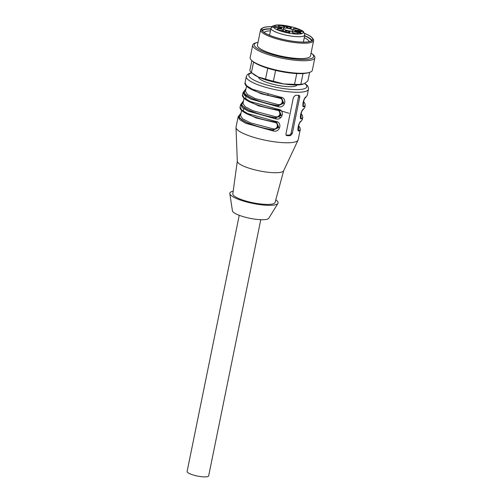 <?xml version="1.0" encoding="UTF-8"?>
<svg xmlns="http://www.w3.org/2000/svg" width="502" height="502" viewBox="0 0 502 502"><rect width="100%" height="100%" fill="white"/><g stroke="black" fill="none" stroke-linecap="round" stroke-linejoin="round"><path stroke-width="0.75" d="M269.561 35.247L270.898 28.689C271.281 27.484 272.115 26.957 273.408 27.114A15.223 3.382 11.5 0 0 295.603 33.992A15.223 3.382 11.5 0 0 297.366 28.608A15.223 3.382 11.5 0 0 273.81 25.897L274.268 25.997A2.855 0.634 -168.5 0 1 275.698 26.393L275.485 27.453M280.417 28.482L280.631 27.422L281.76 27.993A6.764 1.5 11.5 0 0 281.609 28.219A6.764 1.5 11.5 0 0 281.622 28.407L275.36 27.422A2.855 0.634 -168.5 0 1 273.872 27.208L273.408 27.114M271.193 27.986L272.097 26.248L273.81 25.897M260.783 219.694L208.669 475.846A10.994 2.441 -168.5 0 1 204.954 476.9A10.994 2.441 -168.5 0 1 193.195 474.986A10.994 2.441 -168.5 0 1 187.114 471.466L239.234 215.308M309.27 41.641A23.155 5.139 11.5 0 0 304.275 37.725M270.465 30.804A23.155 5.139 11.5 0 0 264.165 32.467M311.591 40.888A25.269 5.61 11.5 0 0 304.651 35.899M270.835 28.984A25.269 5.61 11.5 0 0 262.326 30.86M312.125 40.53A26.01 5.773 11.5 0 0 304.695 35.68M270.879 28.765A26.01 5.773 11.5 0 0 261.969 30.327M271.607 26.75A26.01 5.773 11.5 0 0 261.768 29.235A26.01 5.773 11.5 0 0 267.98 34.556A26.01 5.773 11.5 0 0 295.634 41.597A26.01 5.773 11.5 0 0 312.74 39.608A26.01 5.773 11.5 0 0 304.714 33.496M271.651 26.688A26.223 5.823 11.5 0 0 262.502 28.03A26.223 5.823 11.5 0 0 273.471 36.771A26.223 5.823 11.5 0 0 304.105 42.155A26.223 5.823 11.5 0 0 312.539 38.208A26.223 5.823 11.5 0 0 306.691 34.28A26.223 5.823 11.5 0 0 304.689 33.421M312.539 38.208L313.192 39.143A27.064 6.011 -168.5 0 1 313.612 40.624A27.064 6.011 -168.5 0 1 304.482 43.216A27.064 6.011 -168.5 0 1 267.033 35.366A27.064 6.011 -168.5 0 1 260.569 29.831A27.064 6.011 -168.5 0 1 261.536 28.633L262.502 28.03M260.569 29.831L257.444 45.186A27.064 6.011 11.5 0 0 263.908 50.721A27.064 6.011 11.5 0 0 292.685 58.05A27.064 6.011 11.5 0 0 310.487 55.979L313.612 40.624M258.041 42.243A30.252 6.714 11.5 0 0 257.25 42.444A30.252 6.714 11.5 0 0 261.542 50.74A30.252 6.714 11.5 0 0 299.154 59.399A30.252 6.714 11.5 0 0 311.736 53.532A30.252 6.714 11.5 0 0 311.089 53.036M257.25 42.444L255.794 42.858A31.72 7.041 11.5 0 0 252.719 45.067A31.72 7.041 11.5 0 0 260.293 51.555A31.72 7.041 11.5 0 0 294.021 60.146A31.72 7.041 11.5 0 0 314.886 57.717A31.72 7.041 11.5 0 0 312.915 54.48L311.736 53.532M252.719 45.067L250.172 57.592A31.72 7.041 11.5 0 0 252.136 60.83A31.72 7.041 11.5 0 0 257.746 64.08A31.72 7.041 11.5 0 0 309.263 72.451A31.72 7.041 11.5 0 0 312.338 70.242L314.886 57.717M252.136 60.83L253.315 61.777A30.252 6.714 11.5 0 0 258.668 64.883A30.252 6.714 11.5 0 0 307.801 72.865L309.263 72.451M253.579 61.984L251.427 72.583L258.248 76.994L265.545 79.065A29.605 6.57 11.5 0 0 273.389 81.205L283.737 83.941L294.555 84.349L296.751 73.562M294.555 84.349A29.605 6.57 11.5 0 0 300.823 84.305L304.105 83.803L307.864 80.966L309.621 72.344M303.007 73.574L300.823 84.305M251.427 72.583A29.605 6.57 11.5 0 1 249.852 70.399L251.847 60.591M265.545 79.065L267.748 68.266M275.592 70.393L273.389 81.205M251.922 72.991L253.391 74.17A27.491 6.106 11.5 0 0 258.248 76.994A27.491 6.106 11.5 0 0 283.737 83.941A27.491 6.106 11.5 0 0 302.894 84.242A27.491 6.106 11.5 0 0 303.057 84.198M274.751 121.785L274.481 122.381C279.237 122.588 277.719 130.049 273.17 128.845L250.36 122.827L242.635 118.83L240.527 115.598L241.581 110.427M277.217 109.662L276.947 110.258C281.704 110.465 280.185 117.926 275.636 116.728L252.826 110.71L245.101 106.706L242.993 103.475L244.047 98.304M245.61 90.63L245.497 90.68C242.773 92.23 244.857 94.746 251.74 98.223C259.98 101.686 268.752 104.159 278.039 105.621L278.102 104.604C282.764 105.426 284.163 98.737 279.413 98.135L279.683 97.539M240.659 114.945L240.565 114.927C237.841 116.477 239.918 118.987 246.808 122.463C255.047 125.933 263.814 128.399 273.107 129.867L273.17 128.845M240.872 113.923L240.238 114.776C237.364 116.338 239.448 118.899 246.495 122.469C254.966 126.027 263.945 128.543 273.433 130.018L277.989 127.357L276.533 122.394M240.678 114.876L239.278 115.378M243.125 102.822L243.031 102.803C240.307 104.353 242.391 106.863 249.274 110.346C257.513 113.81 266.286 116.276 275.573 117.744L275.636 116.728M243.338 101.799L242.704 102.653C239.83 104.215 241.914 106.775 248.961 110.346C257.432 113.904 266.411 116.42 275.899 117.895L280.455 115.234L278.999 110.271M243.144 102.753L241.744 103.255M245.597 90.699L244.21 91.132M245.986 88.772L243.062 92.544L244.612 95.43L250.636 99.038L278.309 106.788L278.039 105.621L282.927 103.111L281.465 98.147M297.033 84.945A19.666 4.367 -168.5 0 1 276.928 85.164A19.666 4.367 -168.5 0 1 258.511 77.113M267.208 94.859L268.162 94.577M286.259 135.094L289.146 135.069A2.115 1.493 114.7 0 0 291.122 133.043L298.521 96.673A2.115 1.493 114.7 0 0 298.37 95.28M241.054 113.019L238.13 116.79L239.68 119.677L245.704 123.279L273.377 131.035L273.433 130.018L278.848 127.408L276.734 122.494M273.377 131.035C280.436 132.779 282.701 121.653 275.353 121.34L275.077 121.936L276.646 122.419L275.397 121.999M243.52 100.896L240.596 104.667L242.146 107.553L248.17 111.155L275.843 118.911L275.899 117.895L281.315 115.284L279.2 110.371M279.093 110.314L277.863 109.882M245.804 89.676L245.171 90.529C242.297 92.092 244.38 94.652 251.427 98.223C259.898 101.78 268.877 104.297 278.365 105.771L283.787 103.161L281.666 98.248M281.559 98.191L280.329 97.758M298.207 129.911L299.142 130.853L300.29 129.441L299.876 127.408L298.809 126.102M300.673 117.788L301.608 118.729L302.756 117.317L302.342 115.284L301.275 113.985M303.145 105.665L303.704 102.057M298.677 95.267L295.54 95.286L293.425 97.256L286.027 133.626C285.895 134.862 286.322 135.553 287.32 135.697L290.457 135.672L292.296 133.582L299.694 97.212C299.876 95.995 299.537 95.349 298.677 95.267L299.117 95.349M286.818 135.584L286.008 135.094M275.843 118.911C282.902 120.656 285.167 109.53 277.819 109.216L250.14 101.46L244.116 97.859L242.566 94.972C242.096 95.349 242.34 98.423 249.789 101.931C257.175 105.32 266.436 107.961 277.575 109.838L279.074 110.277M277.819 109.216L277.575 109.838M278.309 106.788C285.368 108.539 287.633 97.413 280.285 97.093L280.009 97.689L281.578 98.172M300.152 121.76L301.112 121.158C298.703 121.54 296.437 132.666 299.142 130.853M302.618 109.637L303.578 109.034C301.169 109.417 298.903 120.543 301.608 118.729M305.084 97.513L306.044 96.911C303.635 97.294 301.369 108.426 304.074 106.606L303.114 105.445M300.29 129.441L298.194 139.744A31.72 7.041 -168.5 0 1 298.075 140.108A31.72 7.041 -168.5 0 1 276.533 142.079A31.72 7.041 -168.5 0 1 243.608 133.582A31.72 7.041 -168.5 0 1 236.003 127.477A31.72 7.041 -168.5 0 1 236.034 127.094L238.13 116.79M298.075 140.108L283.655 170.736A23.682 5.258 -168.5 0 1 267.566 172.211A23.682 5.258 -168.5 0 1 242.987 165.867A23.682 5.258 -168.5 0 1 237.308 161.311L236.003 127.477M283.699 170.642L275.077 202.438A21.567 4.788 -168.5 0 1 260.764 204.007A21.567 4.788 -168.5 0 1 237.973 198.183A21.567 4.788 -168.5 0 1 232.815 193.841L237.302 161.205M275.774 199.884A24.636 5.472 -168.5 0 1 277.932 203.404A24.636 5.472 -168.5 0 1 260.958 204.76A24.636 5.472 -168.5 0 1 235.702 198.202A24.636 5.472 -168.5 0 1 229.809 193.609A24.636 5.472 -168.5 0 1 233.173 191.218M277.932 203.404L268.777 218.263A18.605 4.129 -168.5 0 1 255.957 219.286A18.605 4.129 -168.5 0 1 236.881 214.335A18.605 4.129 -168.5 0 1 232.432 210.865L229.809 193.609M284.954 28.062A5.12 1.136 11.5 0 0 283.228 28.551A5.12 1.136 11.5 0 0 288.016 30.685A5.12 1.136 11.5 0 0 293.256 30.591A5.12 1.136 11.5 0 0 290.432 28.953A5.12 1.136 11.5 0 0 284.954 28.062M301.52 31.551L299.97 30.942C298.972 30.691 298.841 30.735 299.562 31.074L299.167 30.653L301.815 31.218L301.746 31.557L301.024 31.388L301.689 31.557M301.815 31.218L301.746 31.557L301.815 31.218M300.07 31.068L299.97 30.942C298.972 30.691 298.841 30.735 299.562 31.074M281.17 30.867L284.515 31.5L281.189 30.804M292.685 32.705A3.169 0.703 11.5 0 0 295.998 33.559A3.169 0.703 11.5 0 0 298.138 33.352A3.169 0.703 11.5 0 0 295.176 32.002A3.169 0.703 11.5 0 0 291.926 32.084A3.169 0.703 11.5 0 0 292.685 32.705M298.113 30.453A3.169 0.703 11.5 0 0 299.179 30.176A3.169 0.703 11.5 0 0 296.218 28.827A3.169 0.703 11.5 0 0 292.967 28.909A3.169 0.703 11.5 0 0 294.781 29.919A3.169 0.703 11.5 0 0 298.113 30.453M283.799 26.437A3.169 0.703 11.5 0 0 280.367 25.571A3.169 0.703 11.5 0 0 278.334 25.847A3.169 0.703 11.5 0 0 281.308 27.139A3.169 0.703 11.5 0 0 284.546 27.108A3.169 0.703 11.5 0 0 283.799 26.437M278.365 28.689A3.169 0.703 11.5 0 0 277.292 29.022A3.169 0.703 11.5 0 0 280.267 30.315A3.169 0.703 11.5 0 0 283.505 30.283A3.169 0.703 11.5 0 0 281.817 29.26A3.169 0.703 11.5 0 0 278.365 28.689M286.416 27.384L287.746 27.949A6.764 1.5 11.5 0 1 289.667 28.35L291.173 28.382L291.411 27.648L290.382 27.158A12.688 2.817 11.5 0 0 287.859 26.625L286.655 26.662L286.416 27.397M296.193 30.685L294.862 30.735A6.764 1.5 11.5 0 1 294.875 30.917A6.764 1.5 11.5 0 1 294.724 31.149L300.503 32.429A12.688 2.817 11.5 0 0 300.673 32.103A12.688 2.817 11.5 0 0 300.679 31.883L296.193 30.685L295.973 31.739M290.068 31.758L288.732 31.193A6.764 1.5 11.5 0 1 286.818 30.791L285.305 30.76L285.067 31.488L286.096 31.984A12.688 2.817 11.5 0 0 288.625 32.517L289.83 32.479L290.068 31.758M300.642 33.006L301.432 33.176L300.51 33.408L298.1 32.555L300.623 33.101M283.059 25.903C282.726 25.483 283.253 25.483 284.628 25.897L285.757 26.43L286.265 26.16L286.109 26.637L282.864 25.696M283.398 25.696L283.323 26.01M280.631 27.422L275.698 26.393M300.24 33.019L298.746 32.705L300.24 33.019L300.171 33.339M285.876 26.079L285.776 26.55M274.268 25.997L274.017 27.24M270.898 28.689A17.338 3.853 11.5 0 0 288.248 35.598A17.338 3.853 11.5 0 0 304.821 35.046L303.647 31.883C303.283 30.967 300.221 29.53 294.454 27.572C286.109 25.407 279.884 24.585 275.786 25.1L272.115 26.236M243.15 111.695L256.114 117.964L274.481 122.381M245.622 99.578L258.58 105.84L276.947 110.258M278.102 104.604L255.298 98.587L247.568 94.583L245.459 91.351L246.513 86.181M248.088 87.455L261.046 93.717L279.413 98.135M278.949 116.979L280.925 117.531M299.336 123.511L297.943 128.374M278.648 110.082L288.882 113.264M301.802 111.394L300.409 116.251M302.875 104.127L304.268 99.27M298.772 126.303L298.508 129.836L298.182 129.692L298.696 126.661M301.238 114.18L300.974 117.719L300.648 117.568L301.162 114.538M304.651 83.52A29.605 6.57 -168.5 0 1 293.042 89.532A29.605 6.57 -168.5 0 1 255.863 81.042A29.605 6.57 -168.5 0 1 251.797 72.884M289.146 135.069L290.457 135.672M291.122 133.043L292.296 133.582M299.694 97.212L298.521 96.673M275.353 121.34L247.674 113.584L241.65 109.976L240.1 107.095C239.63 107.472 239.868 110.547 247.323 114.054C254.709 117.443 263.97 120.078 275.109 121.961M280.285 97.093L252.606 89.337L246.582 85.735L245.032 82.849C244.562 83.225 244.807 86.3 252.255 89.808C259.641 93.203 268.903 95.838 280.041 97.714M304.871 83.388L307.481 85.723L308.391 87.442L308.473 89.23A31.72 7.041 -168.5 0 1 287.608 91.665A31.72 7.041 -168.5 0 1 253.88 83.075A31.72 7.041 -168.5 0 1 246.306 76.586L247.091 74.961L248.597 73.738L251.552 72.69M302.756 117.317L302.267 119.74L301.112 121.158M304.074 106.606L305.222 105.194L304.733 107.616L303.578 109.034M308.473 89.23L307.199 95.493L306.044 96.911M288.468 32.486L288.732 31.193M286.818 30.791L286.554 32.09M285.136 31.607L285.305 30.76M300.679 31.883L300.598 32.304M299.311 32.442L299.525 31.381M290.125 28.438L290.382 27.158M287.859 26.625L287.596 27.917M286.479 27.51L286.655 26.662M303.39 42.093L304.821 35.046M243.621 108.683L243.263 111.268M245.183 94.721L245.98 95.8L245.748 99.089M302.267 119.74L300.761 121.666C299.757 122.432 298.885 124.101 298.144 126.686L298.194 129.93M304.733 107.616L303.227 109.543C302.229 110.308 301.351 111.977 300.61 114.563L300.66 117.807M307.199 95.493L305.693 97.426C304.695 98.185 303.817 99.854 303.076 102.439L303.126 105.684M305.222 105.194L304.808 103.161L303.741 101.862M246.306 76.586L245.032 82.849M243.062 92.544L242.566 94.972M240.596 104.667L240.1 107.095M294.787 31.331L294.875 30.917"/></g></svg>
